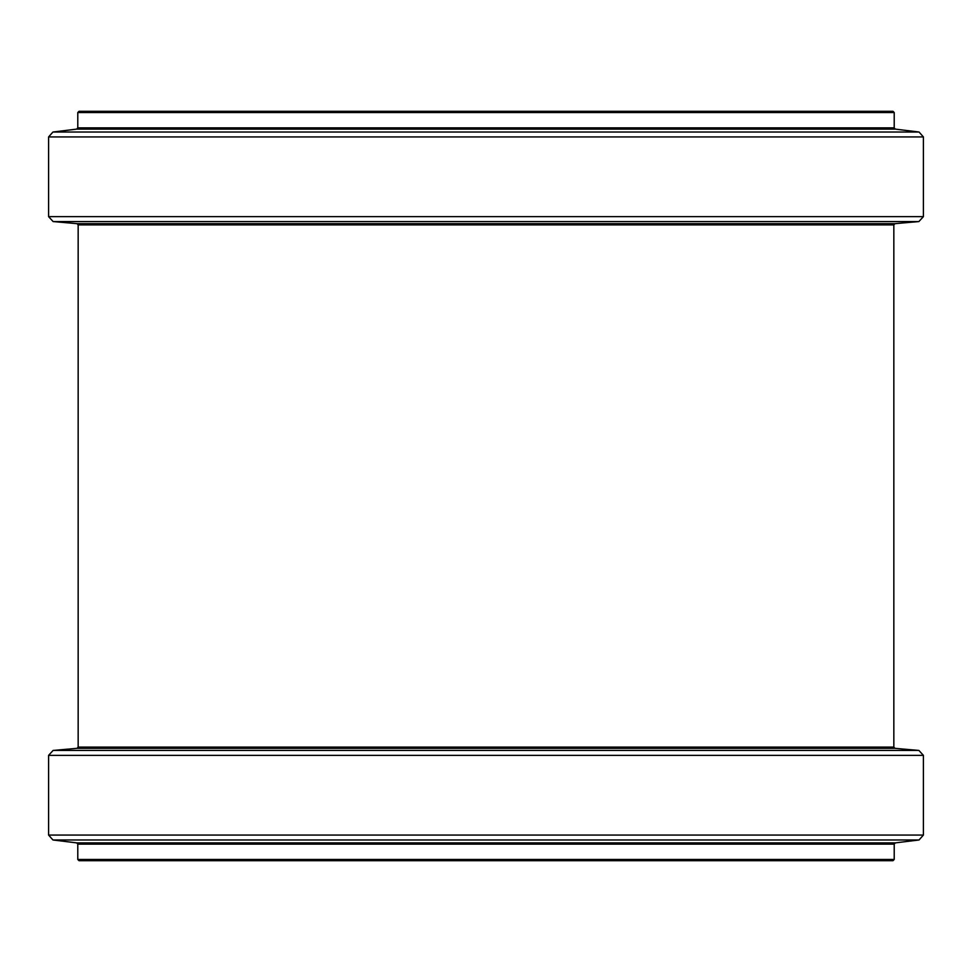<?xml version="1.0" encoding="UTF-8"?>
<svg xmlns="http://www.w3.org/2000/svg" width="972" height="972" viewBox="0 0 972 972"><rect width="100%" height="100%" fill="white"/><g stroke="black" fill="none" stroke-linecap="round" stroke-linejoin="round"><path stroke-width="1.46" d="M892.976 860.706L79.024 860.706L77.784 859.467L894.216 859.467L892.976 860.706M894.216 112.533L77.784 112.533L79.024 111.294L892.976 111.294L894.216 112.533L894.216 127.879L895.297 129.106L919.05 132.022L923.4 136.931L923.4 216.647L918.88 221.567L894.969 223.669L893.839 224.897L893.839 747.104L894.969 748.331L918.88 750.433L923.4 755.353L923.4 835.069L919.05 839.978L895.297 842.894L894.216 844.121L894.216 859.467M894.216 844.121L77.784 844.121L77.784 859.467M895.297 842.894L76.703 842.894L52.95 839.978L48.6 835.069L923.4 835.069M919.05 839.978L52.95 839.978M923.4 755.353L48.6 755.353L48.6 835.069M918.88 750.433L53.12 750.433L48.6 755.353M894.969 748.331L77.031 748.331L53.12 750.433M893.839 747.104L78.161 747.104L77.031 748.331M894.216 127.879L77.784 127.879L76.703 129.106L52.95 132.022L48.6 136.931L48.6 216.647L53.12 221.567L918.88 221.567M895.297 129.106L76.703 129.106M919.05 132.022L52.95 132.022M923.4 136.931L48.6 136.931M923.4 216.647L48.6 216.647M894.969 223.669L77.031 223.669L53.12 221.567M893.839 224.897L78.161 224.897L78.161 747.104M77.784 844.121L76.703 842.894M77.784 112.533L77.784 127.879M77.031 223.669L78.161 224.897"/></g></svg>
